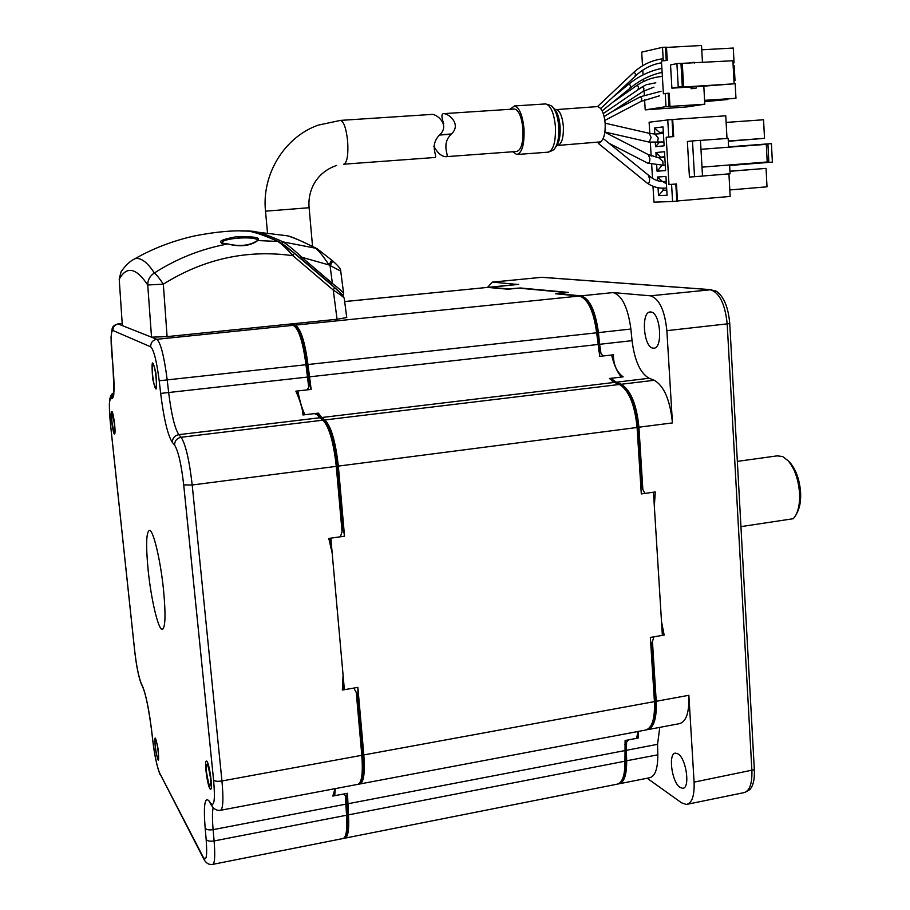<?xml version="1.0" encoding="UTF-8"?>
<svg xmlns="http://www.w3.org/2000/svg" width="910" height="910" viewBox="0 0 910 910"><rect width="100%" height="100%" fill="white"/><g stroke="black" fill="none" stroke-linecap="round" stroke-linejoin="round"><path stroke-width="1.36" d="M357.926 696.673L357.869 687.38L344.378 689.689L330.842 538.151L344.526 536.195L338.338 466.102C335.653 441.919 331.195 426.54 324.95 419.942L321.742 417.519L318.386 413.129L304.986 414.733C302.177 409.238 299.811 401.31 297.877 390.936L311.163 389.423L307.955 364.523C304.907 341.421 300.641 328.283 295.147 325.132L290.381 324.028M487.544 287.401L508.064 289.198L518.711 288.14L566.68 292.576L555.339 293.737L579.283 296.034C587.86 298.685 593.65 310.936 596.653 332.798L599.77 356.367L611.622 355.002C613.932 364.728 617.185 372.076 621.382 377.058L609.438 378.48L614.455 382.416L619.414 384.475C628.878 390.276 634.77 404.62 637.091 427.484L641.3 493.937L653.46 492.208L662.366 635.385L650.366 637.432L654.427 701.61C655.063 719.275 651.901 728.785 644.962 730.173L360.326 783.897M359.04 784.033L359.382 784.079C363.682 783.191 365.16 773.477 363.829 754.936L357.869 687.38M344.208 838.178L344.572 838.224C348.007 837.666 349.303 829.874 348.485 814.86L347.472 793.281L334.721 795.704L335.289 788.629M638.137 731.458L636.522 738.351L625.102 740.524L624.954 761.204C625.056 775.582 622.326 783.271 616.753 784.261L345.368 838.064M346.38 796.375L347.472 793.281M344.526 536.195L342.797 525.309M319.126 415.768L318.386 413.129M311.163 389.423L309.627 384.828M740.945 526.64L793.304 518.7L795.602 515.572C798.616 510.089 799.935 502.729 799.56 493.504C798.536 479.57 794.714 468.639 788.106 460.733L782.6 456.513L777.106 455.876M788.572 461.188L790.119 462.735C796.182 469.981 799.674 479.979 800.618 492.731C800.959 501.171 799.742 507.905 796.978 512.933L796.352 514.139M163.516 589.748C160.569 560.332 153.324 530.052 149.513 530.303C146.203 531.804 145.759 545.158 148.171 570.365C151.049 598.848 158.135 629.31 162.139 629.424C165.404 628.321 165.87 615.092 163.516 589.748M343.468 838.451L344.719 837.905C347.54 836.028 348.553 828.35 347.779 814.871L346.733 796.773L343.65 794.009L332.798 796.068L335.051 788.674L333.64 793.395M347.017 803.814L345.823 804.167L345.527 795.59M347.779 814.871L346.585 815.235L345.823 804.167L213.111 829.647L214.1 840.942C215.306 856.264 214.749 864.09 212.439 864.42C208.959 864.898 206.161 863.271 204.033 859.54L203.135 856.981C206.365 862.02 207.366 856.162 206.161 839.407L205.16 828.134C203.442 805.941 204.67 796.796 208.834 800.709L211.04 803.655C214.339 806.669 215.192 798.821 213.588 780.086L183.706 484.893C181.317 464.282 178.28 451.019 174.595 445.104L172.365 442.442C167.747 435.242 163.845 418.896 160.661 393.404L159.204 380.767C156.668 361.077 153.824 349.759 150.696 346.824L112.908 330.489C110.906 331.024 110.576 339.282 111.93 355.253L112.92 365.627C114.683 386.363 114.387 397.386 112.021 398.705L110.793 398.625C109.063 399.911 108.95 408.226 110.44 423.582L134.68 650.627C136.443 665.813 138.582 676.619 141.096 683.069L142.643 686.436C145.975 694.774 148.956 709.334 151.583 730.116L152.755 740.171C154.768 756.051 157.089 767.073 159.739 773.25L203.135 856.981M155.792 740.012C153.892 736.19 155.883 755.004 157.703 758.098C159.637 762.114 157.612 743.004 155.792 740.012M114.353 423.787C112.294 411.343 111.486 410.683 111.941 421.796C113.989 434.218 114.796 434.878 114.353 423.787M155.439 387.194C157.749 389.059 155.303 365.263 153.13 364.728C150.867 363.124 153.267 386.454 155.439 387.194M206.399 771.657C209.232 788.162 210.642 790.483 210.619 778.63C207.753 762.057 206.343 759.736 206.399 771.657M307.523 378.799L309.684 385.135L307.227 364.591C304.429 342.99 300.425 330.034 295.215 325.735L293.191 325.325L156.85 339.293C160.695 342.717 164.153 356.276 167.213 379.982L168.668 392.642C171.41 414.573 174.8 428.576 178.838 434.661L181.124 437.266C185.64 444.262 189.337 460.176 192.203 484.996L221.949 780.973C223.655 799.947 223.064 809.741 220.186 810.355C217.729 810.673 215.317 809.752 212.986 807.58L211.04 803.655M330 538.265L332.173 553.03L328.783 538.436L340.431 536.786L343.047 528.096L337.576 466.147C334.914 442.146 330.489 426.858 324.29 420.306L318.921 415.472L314.371 413.606L302.962 414.971C302.734 409.193 300.368 401.264 295.875 391.163L307.182 389.878L308.729 387.171L305.965 364.739C302.916 341.625 298.662 328.487 293.191 325.325L288.447 324.222M358.324 784.284L359.655 783.715C363.192 781.235 364.33 771.657 363.079 754.981L357.812 695.354L353.831 688.074L342.353 690.03L343.081 675.14L343.423 689.848M308.592 376.945L160.661 393.404M296.831 391.061L304.008 414.846M343.081 675.14L332.173 553.03M678.007 753.889L675.652 753.139C667.872 752.752 671.694 782.395 680.077 787.457L682.602 788.299C690.451 788.765 686.402 758.496 678.007 753.889M650.832 312.005L650.479 311.982C640.799 311.152 643.427 347.506 653.05 348.143L653.573 348.177C663.299 349.156 660.512 312.096 650.832 312.005M659.773 727.374L657.566 744.312L657.816 754.822C657.839 769.132 654.95 776.799 649.137 777.845L619.733 783.669M638.354 731.424L638.229 738.021L628.526 739.864L625.227 743.675L625.42 760.999C625.602 772.704 623.691 780.063 619.687 783.066M625.159 744.903L626.524 742.958M625.227 743.675L624.726 744.426M625.113 750.42L626.364 750.306L626.671 760.874C626.762 775.24 624.021 782.93 618.436 783.931L618.197 783.954M517.415 284.443L492.401 282.111L487.498 287.401M654.279 380.278C664.107 385.988 670.158 400.207 672.433 422.911L666.871 330.66C664.709 310.185 659.227 298.571 650.422 295.818L613.021 292.576C621.939 295.17 627.9 307.318 630.892 329.033L632.052 340.659C634.611 360.769 640.31 373.305 649.137 378.253L654.279 380.278L621.223 384.259C630.71 390.06 636.613 404.381 638.934 427.245L642.858 489.523L644.951 493.425L655.28 491.946L654.336 506.256L661.513 621.632L664.163 635.078L653.971 636.818L651.332 644.803L654.904 701.428C655.564 715.829 653.403 724.952 648.42 728.819M611.975 380.937L620.029 384.668C629.424 390.435 635.282 404.666 637.591 427.37L641.3 486.088L642.858 489.523M640.549 482.129L641.3 486.088M615.069 382.61L616.263 382.2L621.223 384.259L620.029 384.668M647.146 778.232L681.59 802.836L686.322 804.463C691.975 803.325 694.569 795.886 694.091 782.122L688.859 695.297C689.405 712.848 686.072 722.347 678.837 723.78L648.25 729.547M744.778 792.485L749.533 789.789C753.139 786.274 754.743 779.574 754.333 769.689L729.752 323.585C728.398 307.83 724.133 297.172 716.943 291.621L715.453 290.825M651.332 644.803L651.048 648.204M581.035 296.455C589.066 300.266 594.446 312.358 597.142 332.741L598.325 344.446L599.61 344.298L601.044 353.831L603.33 355.958L613.397 354.809C613.431 364.762 616.696 372.11 623.168 376.854L613.021 378.06L612.225 379.345L616.263 382.2L649.137 378.253M598.643 350.634L599.406 352.193L598.325 344.446M613.021 292.576L581.035 295.852L558.501 293.702L568.375 292.406L520.304 287.981L508.406 288.914L489.114 287.241M626.603 742.082L626.364 750.306L657.566 744.312M258.076 240.445L257.712 240.047C254.197 235.952 222.199 238.045 221.699 242.902M119.21 278.961L122.338 325.632L119.21 278.983L121.064 271.783L119.324 279.074C126.718 265.765 136.193 267.745 147.738 284.989L163.334 284.159L167.087 336.62L151.526 337.178L122.338 325.632M121.735 270.85L121.064 271.783C125.5 265.322 130.141 260.954 135.021 258.679C140.902 257.405 147.34 262.171 154.347 273C149.934 275.878 147.738 279.87 147.738 284.989L151.526 337.178M131.541 260.658L135.01 258.679C152.948 248.475 172.638 240.923 194.057 236.02C215.545 231.777 233.677 230.139 248.453 231.106L240.672 230.969M228.194 244.017L227.739 243.994C216.045 242.469 218.673 240.092 235.622 236.862C254.527 236.236 261.727 237.59 257.212 240.934C249.852 246.087 240.024 247.111 227.739 243.994C201.542 248.783 177.075 258.451 154.347 273C156.383 274.501 159.375 278.232 163.334 284.159C203.976 258.793 247.179 249.317 292.963 255.71L294.374 253.264L279.654 242.162M344.253 298.321L344.242 298.275C343.4 296.933 339.737 294.192 333.253 290.062L334.573 287.583L294.396 253.321M258.178 240.57L277.925 241.446C265.299 235.77 255.471 232.312 248.453 231.106C256.006 232.357 266.084 235.849 278.699 241.594C281.452 242.879 286.673 246.769 294.374 253.264L334.573 287.583C347.222 299.208 342.228 294.999 344.242 298.264L346.744 317.545L337.053 319.262L333.253 290.062L292.963 255.71C287.185 249.169 282.168 244.415 277.925 241.446L279.154 241.798M167.087 336.62L337.053 319.262M221.642 243.232L227.898 243.96C239.489 246.69 249.147 245.689 256.87 240.957L256.711 241.002M338.406 290.984L331.24 284.432L332.377 283.419L330.102 265.913L332.707 260.988M281.804 243.391L283.158 241.935L315.85 248.259C319.854 251.956 324.233 257.53 328.988 264.958L340.727 271.089C341.091 268.131 335.028 263.104 332.776 261.045L331.672 260.089L328.988 264.958L301.756 257.257L332.377 283.419C339.009 288.538 342.763 291.951 343.65 293.646L343.65 293.702M331.604 260.032L317.283 248.839M315.85 248.259L316.703 248.532C300.63 240.536 290.836 236.281 287.298 235.792C294.408 237.84 303.917 242.003 315.85 248.259M331.24 284.432L300.63 258.303L301.756 257.257C294.76 250.557 288.561 245.45 283.158 241.935C270.725 236.213 260.977 232.687 253.901 231.356L246.758 230.856M300.63 258.303L290.279 249.852M246.712 230.844L287.298 235.792M155.417 749.158C158.397 763.808 159.284 763.752 158.101 748.964C155.109 734.347 154.211 734.415 155.417 749.158M210.551 789.197C213.327 790.153 208.947 760.305 206.445 761.078C203.76 760.453 208.015 789.584 210.551 789.197M155.894 372.998C152.311 357.869 151.242 359.825 152.698 378.901C156.27 394.11 157.339 392.142 155.894 372.998M111.577 411.832C110.178 414.118 113.42 436.891 114.706 433.763C116.15 431.647 112.84 408.442 111.577 411.832M513.968 109.041L514.503 109.007C518.859 110.235 521.669 116.946 522.932 129.14C523.352 142.756 521.225 150.207 516.562 151.481L446.344 156.656M443.739 123.794C441.452 117.299 441.361 113.921 443.466 113.659C448.198 113.102 462.018 124.101 451.383 133.986L439.735 134.794C450.416 124.897 436.55 113.83 431.92 114.41L340.181 120.416M512.74 151.765L516.732 154.507C522.067 153.051 524.49 144.542 524.012 128.97C522.567 115.024 519.36 107.357 514.389 105.958L510.135 109.291M597.87 142.517L598.587 143.632L600.611 141.88C603.978 138.968 605.491 132.849 605.161 123.532C604.126 113.238 601.544 107.596 597.426 106.595L596.914 106.629M662.127 72.368C650.343 74.916 639.616 80.239 629.936 88.361L630.55 85.893L629.231 83.777L614.045 96.255M600.657 108.529L634.964 76.508L635.544 74.051L634.122 72.038M653.937 87.144L643.268 91.273L643.939 88.782L642.858 86.575L644.2 85.847L637.933 89.76L638.592 87.269L637.307 85.13L613.943 101.51M602.136 110.861L629.925 88.372M603.284 113.579L635.396 91.546M659.568 95.789L641.061 101.397L641.789 98.883L640.549 96.71L612.498 111.407M604.149 116.571L611.657 111.85M663.902 141.971L649.194 142.108L651.105 137.501L649.319 133.326L605.139 123.203M609.768 143.678L647.784 163.163C649.171 163.413 649.865 161.923 649.865 158.693L648.375 154.643L604.854 132.234M598.587 143.632L647.385 183.263C648.853 183.82 649.604 182.398 649.626 178.974L648.261 175.016L603.159 138.491M663.015 165.21L662.855 161.343L658.84 157.805M657.566 142.438L658.214 138.047L655.029 134.077M644.2 85.847L645.52 85.13M666.393 183.752L662.537 181.534M557.955 145.429L600.611 141.88M451.383 133.986L451.212 134.236C440.019 145.122 450.7 157.521 445.832 156.691C441.43 156.429 437.414 152.925 433.797 146.18M344.003 164.175L434.343 157.532C439.143 158.351 428.314 145.953 439.575 135.044L451.212 134.236M728.318 141.289L764.514 138.331L728.296 141.027M726.123 122.418L763.558 119.767L764.514 138.331M671.569 184.389L676.483 183.979L668.998 184.537L671.569 184.389L672.581 201.508L677.484 201.064L676.483 183.979M649.797 133.463L649.114 122.224L672.558 119.358M673.025 136.637L666.188 137.251L673.025 136.637L672.012 119.358M667.735 119.665L668.759 136.944M672.581 201.508L653.96 202.145L652.993 186.243M652.515 178.394L651.674 164.528M651.173 156.111L650.332 142.301M672.683 119.494L725.77 115.797L726.999 138.457M729.945 171.205L766.061 168.384L767.005 186.812L729.809 189.951M729.945 171.296L766.061 168.384M666.768 190.167L664.038 190.292L662.992 188.211L663.094 190.338L666.768 190.065M658.044 187.722L658.521 195.593L667.076 195.24L665.961 176.46L657.407 177.029L662.48 181.534M657.407 177.029L657.623 180.703M658.521 195.593L663.094 190.338M663.515 181.556L666.256 181.397M728.614 146.863L771.43 143.621L772.374 162.094L729.627 165.483M656.702 165.415L657.054 171.205L665.608 170.579L664.482 151.72L655.928 152.561L661.138 157.623M661.854 157.578L662.048 157.02L661.104 157.112M662.048 157.02L664.778 156.77M661.604 165.393L665.312 165.575M655.928 152.561L656.235 157.578M657.054 171.205L661.627 165.87M655.325 142.597L655.575 146.715L664.129 145.816L663.003 126.888L654.449 127.991L654.813 134.077M668.998 184.537L666.188 137.251M663.322 132.2L660.569 132.394L663.31 132.052M660.569 132.394L659.625 132.507L659.705 133.747M654.449 127.991L659.625 132.507M655.575 146.715L659.306 142.313M728.933 173.89L730.161 196.435L677.472 200.951M700.484 140.413L728.159 138.365L728.637 147.204M767.926 144.269L768.825 161.844L767.21 161.98L766.311 144.349L767.926 144.269M766.311 144.349L700.984 149.297M701.997 167.156L767.21 161.98M702.497 176.028L730.082 173.787L729.604 164.96M692.476 140.925L700.472 140.322L702.497 176.074L694.523 176.722L692.476 140.925L687.368 141.471L689.427 177.052L694.523 176.722M703.805 86.143L704.818 104.218L686.845 106.925L645.213 109.871L644.587 99.645M661.445 60.97L667.258 60.413L666.473 47.195L662.491 47.331L663.276 60.572L661.445 60.97L663.401 93.764L665.221 93.457L666.006 106.652L669.965 106.424L669.191 93.252L668.179 93.264L668.952 106.459M665.221 93.457L668.179 93.264M644.314 95.004L644.053 90.727M643.495 81.559L643.347 79.238M643.086 74.893L642.79 70.127M642.528 65.793L641.698 52.143L662.491 47.331M667.258 60.413L663.276 60.572M666.006 106.652L645.213 109.871M704.818 104.218L669.965 106.424M702.474 62.517L701.519 45.5L666.484 47.434M694.535 62.983L694.432 62.358L689.598 62.642L689.7 63.268M689.598 62.642L689.632 63.279M690.986 86.962L691.088 88.702L691.93 87.041L690.599 86.985L671.898 88.168L678.268 87.041L676.904 63.62L732.88 60.742L734.12 83.811L691.668 87.087M734.12 83.811L683.649 87.007L682.295 63.7M680.964 63.381L682.318 86.78L678.268 87.041M683.649 87.007L682.318 86.78M676.904 63.62L670.534 64.94L671.898 88.168M691.088 88.702L695.911 88.395L696.491 86.78M734.108 83.606L735.178 83.538L735.962 98.269L704.624 100.771M735.962 98.269L704.602 100.339M704.636 101.044L727.772 99.508L704.67 101.624M701.758 49.8L733.278 48.037L734.063 62.847L733.005 63.063M732.994 62.915L734.063 62.847M733.153 65.873L734.222 65.816L735.018 80.581L733.949 80.774M733.949 80.649L735.018 80.581M324.95 419.942L619.414 384.475M321.742 417.519L614.455 382.416M338.338 466.102L637.091 427.484M363.829 754.936L654.427 701.61M348.485 814.86L624.954 761.204M347.734 803.803L624.647 750.636M309.309 376.865L597.836 344.503M307.955 364.523L596.653 332.798M295.147 325.132L579.283 296.034M344.674 301.585L518.256 284.352M212.974 864.318L342.695 838.599C346.118 838.042 347.415 830.25 346.585 815.235L214.1 840.942C209.982 841.557 207.332 841.045 206.161 839.407M211.712 805.885L208.834 800.709M213.145 807.75C212.246 812.004 212.235 819.307 213.111 829.647C208.981 830.25 206.331 829.749 205.16 828.134M203.499 858.494L159.739 773.25M151.526 729.957C148.796 709.322 146.032 695.456 143.245 688.335L142.643 686.436M142.904 687.596L141.096 683.069M110.793 398.625L113.67 393.063M112.021 398.705L113.5 394.212M112.908 330.489C112.897 326.872 114.671 324.722 118.243 324.005L156.85 339.293C152.732 340.124 150.685 342.638 150.696 346.824M117.777 323.994L122.111 323.619M307.227 364.591L159.204 380.767M172.365 442.442C172.422 438.188 174.583 435.594 178.838 434.661L319.717 417.77L317.055 414.55M174.595 445.104C174.652 440.827 176.836 438.21 181.124 437.266L322.913 420.181L319.717 417.77L321.082 417.883M324.29 420.306L322.913 420.181C329.136 426.79 333.595 442.18 336.279 466.364L192.203 484.996L183.706 484.893M337.576 466.147L336.279 466.364L342.092 532.1M213.588 780.086C214.817 781.326 217.604 781.622 221.949 780.973L361.816 755.311L356.22 692.01M220.811 810.23L357.414 784.443C361.691 783.567 363.158 773.853 361.816 755.311L363.079 754.981M657.816 754.822L625.42 760.999M518.586 284.375L489.409 287.401M687.63 804.19L743.413 792.758C749.442 791.552 752.263 784.136 751.899 770.52L727.192 323.96C725.077 303.735 719.355 292.292 710.005 289.642L541.643 277.311L492.64 282.123M542.849 277.357L540.722 277.368M672.433 422.911L637.591 427.37M729.752 323.585L666.871 330.66M650.422 295.818L711.461 289.687M694.091 782.122L754.333 769.689M688.859 695.297L656.224 701.28C656.849 718.934 653.676 728.455 646.726 729.843L646.578 729.854M654.904 701.428L656.224 701.28L652.436 641.186M632.052 340.659L599.61 344.298L598.439 332.605L630.892 329.033M580.034 296.148L581.035 295.852C589.635 298.491 595.436 310.742 598.439 332.605L597.142 332.741M343.593 164.21L343.9 164.198C347.188 162.424 348.439 154.791 347.654 141.3C346.278 128.697 343.923 121.724 340.59 120.382L318.182 125.136C284.261 137.194 261.602 174.481 265.504 211.177L267.472 232.573M336.689 165.449C316.009 172.331 307.523 191.089 309.116 207.719L265.504 211.177M517.358 154.461L547.718 152.209C553.269 150.742 555.851 142.267 555.441 126.797C554.019 112.931 550.721 105.31 545.556 103.933L544.919 103.979M552.336 106.811L553.053 107.562C556.112 111.543 558.012 117.902 558.729 126.615C559.206 136.625 557.91 143.837 554.838 148.273C554.941 149.217 552.779 150.514 548.355 152.163M555.248 147.716L556.636 145.816C559.366 141.869 560.526 135.465 560.094 126.604C559.457 118.869 557.784 113.238 555.054 109.7L554.429 109.029M555.384 109.371L555.885 109.337C559.809 110.36 562.3 116.059 563.37 126.433C563.654 138.001 561.686 144.349 557.455 145.463L556.692 145.737M675.812 184.048L676.824 201.144M665.46 47.172L666.234 60.401M344.674 301.54L488.351 287.321M790.119 462.735L788.106 460.733M778.471 455.683L737.35 461.381M162.708 629.333L162.139 629.424M160.092 774.649C156.998 766.993 154.541 755.459 152.698 740.058M151.526 729.991L152.698 740.012M141.368 684.263C138.513 676.585 136.272 665.324 134.635 650.491L110.394 423.525M110.394 423.503L109.325 404.973L109.769 399.058C110.747 395.281 112.055 393.268 113.682 393.006M112.874 365.524C114.023 388.399 114.171 398.216 113.318 394.997L113.34 394.917M122.111 323.573L118.107 323.96C114.489 324.813 112.499 326.44 112.123 328.84L111.043 337.212L112.874 365.501M295.215 325.735L288.788 324.188M492.401 282.111L541.985 277.288L710.414 289.619L716.943 291.621M653.573 348.177L654.29 348.098M682.602 788.299L683.308 788.162M342.672 295.306L343.65 293.646L340.715 271.043M514.503 109.007L443.466 113.659M597.426 106.595L555.054 109.7L553.053 107.562C553.03 106.402 550.527 105.185 545.556 103.933L514.389 105.958M634.168 71.992L597.495 106.595M661.559 62.801C651.549 64.428 642.699 68.978 635.009 76.451M641.857 87.155L638.479 89.362M666.643 187.995C659.705 188.768 653.278 187.187 647.385 183.263M663.083 165.21L647.784 163.163M665.278 165.04L663.174 165.199M309.116 207.719L312.539 246.348M661.889 68.364C650.013 70.821 639.127 75.962 629.231 83.777M662.366 76.44C653.403 77.1 645.042 80 637.307 85.13M655.803 82.776L646.601 84.675M661.047 91.284L640.56 96.71M663.39 133.474L655.132 134.077M655.177 134.077L649.365 133.349M664.812 157.35L658.92 157.794M659.011 157.805L648.375 154.643M662.753 181.545C657.418 181.329 652.629 179.19 648.386 175.141M649.171 142.108L604.888 132.03M641.049 101.397L604.854 120.393M643.245 91.284L611.702 111.93M637.921 89.772L635.373 91.557M663.174 58.752C652.356 60.037 642.699 64.451 634.19 71.981M673.696 136.602L672.672 119.335"/></g></svg>
